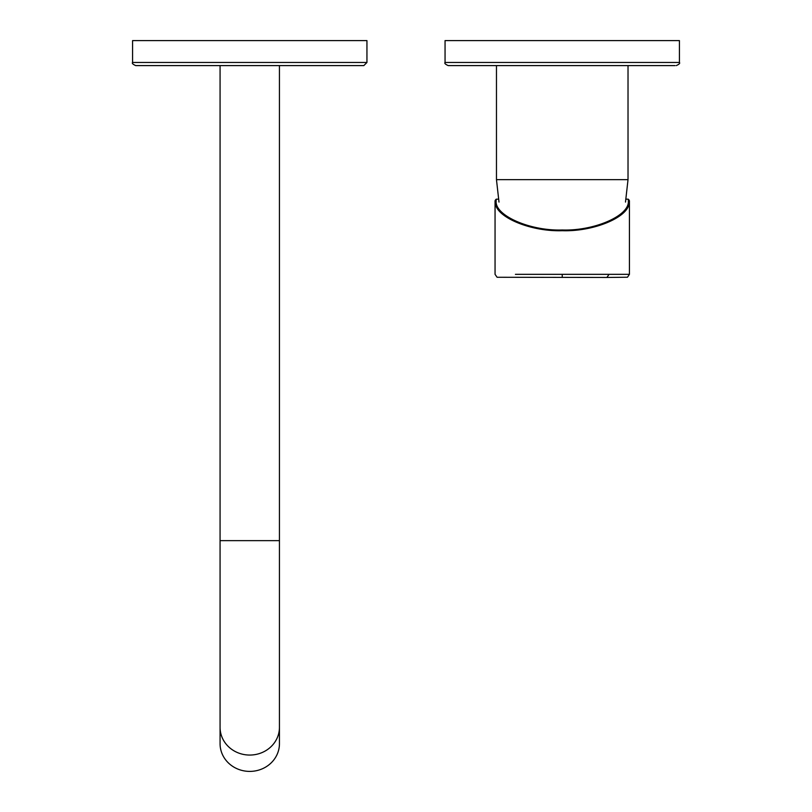 <?xml version="1.0" encoding="UTF-8"?>
<svg xmlns="http://www.w3.org/2000/svg" width="812" height="812" viewBox="0 0 812 812"><rect width="100%" height="100%" fill="white"/><g stroke="black" fill="none" stroke-linecap="round" stroke-linejoin="round"><path stroke-width="1.22" d="M132.579 62.473C131.788 63.234 132.823 64.28 135.705 65.599L363.817 65.599L366.943 62.473L366.943 40.6L132.579 40.6L132.579 62.473L366.943 62.473M279.44 65.599L279.44 540.64L220.072 540.64L220.072 65.599M220.072 743.69L220.072 727.339A29.689 27.709 -0 0 0 249.761 755.058A29.689 27.709 -0 0 0 279.44 727.339L279.44 743.69A29.689 27.709 -0 0 1 249.761 771.4A29.689 27.709 -0 0 1 220.072 743.69M675.077 65.599L628.021 65.599L628.021 179.655L496.467 179.655L496.467 65.599L448.183 65.599L675.077 65.599M679.421 62.473L445.057 62.473L445.057 40.6L679.421 40.6L679.421 62.473C680.212 63.234 679.177 64.28 676.294 65.599M609.071 274.334L606.889 277.46L497.086 277.268L495.056 274.334L495.056 200.747L496.193 199.184L498.375 199.163L496.193 199.184L496.102 202.066C496.467 216.439 531.19 231.095 562.239 229.989C593.298 231.095 628.011 216.439 628.376 202.066L628.285 199.184L626.113 199.163L628.285 199.184A0.782 0.782 91.2 0 0 628.285 199.184L626.103 199.184L628.285 199.184L629.422 200.747L629.422 274.334L515.417 274.334M629.067 199.965L629.158 202.767C628.792 217.149 593.663 231.806 562.239 230.699C530.825 231.806 495.696 217.149 495.32 202.767L495.421 199.965M629.158 202.767A0.782 0.71 -169.1 0 0 628.376 202.066M562.239 274.334L562.239 277.46M496.102 202.066A0.782 0.71 169.1 0 0 495.32 202.767M279.44 540.64L279.44 727.339M220.072 540.64L220.072 727.339M445.057 62.473C444.265 63.234 445.311 64.28 448.183 65.599M625.494 202.066L628.021 179.655M498.994 202.066L496.467 179.655M629.422 274.334L627.483 277.227L606.889 277.46"/></g></svg>
